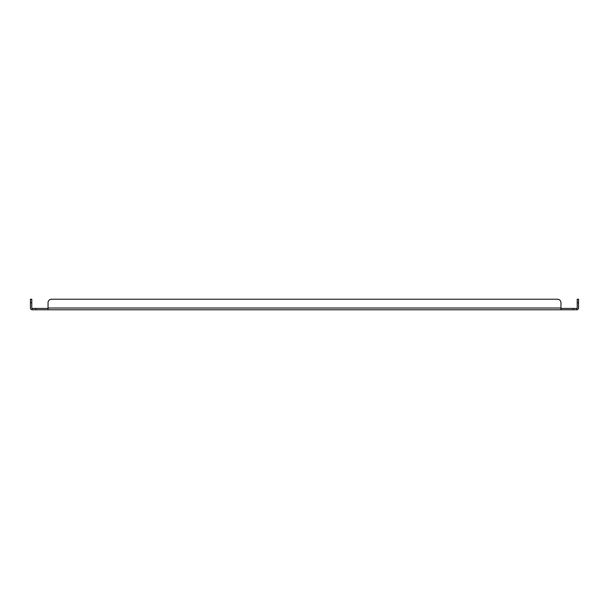 <?xml version="1.0" encoding="UTF-8"?>
<svg xmlns="http://www.w3.org/2000/svg" width="609" height="609" viewBox="0 0 609 609"><rect width="100%" height="100%" fill="white"/><g stroke="black" fill="none" stroke-linecap="round" stroke-linejoin="round"><path stroke-width="0.91" d="M576.792 309.768L576.792 308.436A0.419 0.419 0 0 0 577.218 308.017L577.218 302.742L578.55 302.742L578.55 308.017A1.758 1.758 0 0 1 576.792 309.768L32.208 309.768A1.758 1.758 0 0 1 30.45 308.017L30.45 302.742L31.782 302.742L31.782 308.017A0.419 0.419 0 0 0 32.208 308.436L32.208 309.768M35.718 309.768L35.718 308.436L32.208 308.436M35.718 308.436L48.042 308.436M560.958 309.768L560.958 302.742A3.517 3.517 0 0 0 557.448 299.232L51.552 299.232L557.448 299.232M51.552 299.232A3.517 3.517 0 0 0 48.042 302.742L48.042 309.768M560.958 308.436L573.282 308.436L573.282 309.768M576.792 308.436L573.282 308.436M31.782 302.742L31.782 299.232L30.45 299.232L30.45 302.742M578.55 302.742L578.55 299.232L577.218 299.232L577.218 302.742M48.042 308.017L560.958 308.017L560.958 302.742"/></g></svg>
